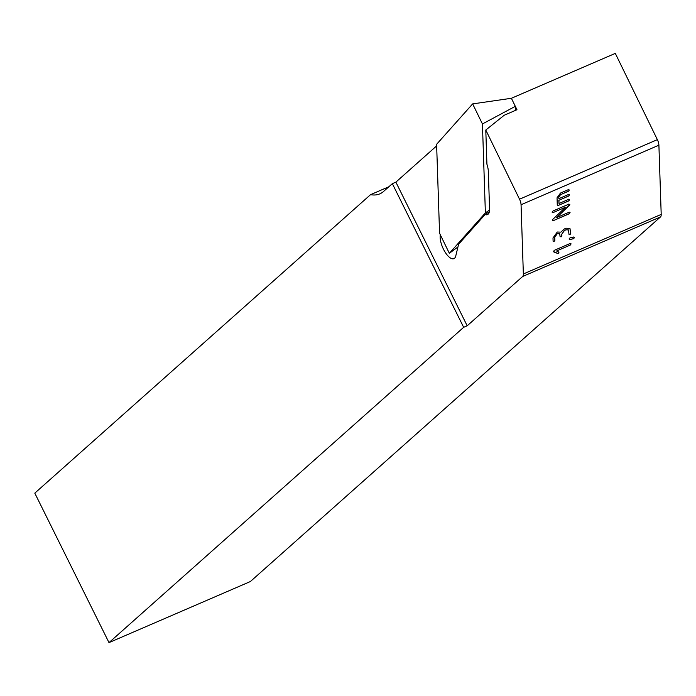<?xml version="1.0" encoding="UTF-8"?>
<svg xmlns="http://www.w3.org/2000/svg" width="696" height="696" viewBox="0 0 696 696"><rect width="100%" height="100%" fill="white"/><g stroke="black" fill="none" stroke-linecap="round" stroke-linejoin="round"><path stroke-width="1.04" d="M436.61 144.298L439.567 233.256L449.346 253.309L485.382 212.906L482.432 123.949L472.654 103.895L436.61 144.298M489.566 209.983L485.382 212.906M515.458 110.386L515.318 106.34L482.432 123.949M467.19 325.798L463.658 327.32L392.344 183.657L395.876 182.135L467.19 325.798L522.661 276.477A7.004 2.81 66.6 0 0 523.357 273.963L521.06 204.737A7.004 2.81 66.6 0 0 519.52 199.195L485.791 130.022L504.235 115.231L516.971 109.733L511.395 98.284L472.654 103.895M485.791 130.022L486.922 164.204A14.712 5.89 66.6 0 1 488.322 171.329L489.566 208.904A14.712 5.89 66.6 0 1 487.452 214.612A14.712 5.89 66.6 0 1 485.086 214.542L489.358 211.714M457.951 246.941L449.346 253.309M485.086 214.542L458.603 244.226L455.767 255.963A14.712 5.89 66.6 0 1 453.905 258.642A14.712 5.89 66.6 0 1 444.413 250.986A14.712 5.89 66.6 0 1 440.298 234.752M523.357 273.963L661.2 214.403L658.903 145.186L521.06 204.737M570.259 245.07L556.565 250.995L558.923 252.422L558.07 253.614L553.912 252.004L553.442 251.534L554.303 250.334L570.207 243.47L571.112 243.887L570.259 245.07L556.565 250.995M558.662 251.969L558.07 253.614M557.992 253.535L553.442 251.534M570.207 243.47L571.112 243.887L570.189 245.001M564.404 230.576L561.829 234.134L561.881 235.744L561.028 236.927L560.115 236.51L559.627 233.786L557.331 233.63L554.764 237.188L554.869 240.407L554.007 241.599L553.102 241.173L552.989 237.954L557.279 232.02L560.863 232.133L564.343 228.967L566.109 228.201L569.963 228.497L570.772 233.534L569.911 234.726L569.006 234.3L568.467 229.967L566.17 229.81L564.326 230.498L561.829 234.134M561.75 234.056L561.803 235.666L561.028 236.927L560.115 236.51M559.593 233.752L557.252 233.551L554.686 237.11L554.79 240.338L554.007 241.599L553.102 241.173M569.92 228.462L570.694 233.465L569.911 234.726L569.006 234.3M568.667 199.221L569.572 199.648L568.719 200.831L558.192 205.485L557.279 205.068L557.035 197.821L560.463 193.07L568.414 189.634L569.328 190.06L568.475 191.243L560.524 194.68L558.81 197.055L558.862 198.665L568.58 194.462L569.493 194.889L568.632 196.072L558.914 200.274L559.018 203.493L568.736 199.3L569.65 199.717L568.789 200.909L558.192 205.485L557.279 205.068M568.414 189.634L569.328 190.06L568.475 191.243M568.58 194.462L569.493 194.889L568.632 196.072M568.736 199.3L569.572 199.648M552.902 219.275L565.57 207.199L553.05 212.611L552.137 212.184L552.998 211.001L568.902 204.128L569.807 204.546L556.757 217.544L569.171 212.176L570.076 212.602L569.224 213.785L553.311 220.658L552.407 220.24L552.902 219.275M565.57 207.199L553.05 212.611L552.137 212.184M568.902 204.128L569.807 204.546L569.372 205.459M569.171 212.176L570.076 212.602L569.224 213.785M569.145 213.715L553.311 220.658L552.407 220.24M573.721 236.971L574.418 237.458L573.556 238.641L569.859 239.511L569.163 239.024L570.007 237.849L573.791 237.049L574.487 237.536L573.635 238.719L569.859 239.511L569.163 239.024M573.791 237.049L574.418 237.458M519.52 199.195L657.363 139.635L615.308 53.383L511.395 98.284M657.363 139.635A7.004 2.81 66.6 0 1 658.903 145.186M661.2 214.403A7.004 2.81 66.6 0 1 660.504 216.926L250.377 581.534L108.994 642.617L463.658 327.32M392.344 183.657L383.583 191.444A84.042 33.669 66.6 0 1 379.816 193.862A84.042 33.669 66.6 0 1 370.55 194.662L34.8 493.142L108.994 642.617M370.55 194.662L388.855 186.754M436.662 145.873L395.876 182.135M558.114 205.416L557.2 204.989M568.345 189.556L569.25 189.982M568.397 191.165L560.524 194.68M560.445 194.602L558.81 197.055M558.731 196.977L558.862 198.665M568.502 194.393L569.415 194.81M568.554 196.002L558.914 200.274M558.836 200.196L559.018 203.493M552.972 212.532L552.058 212.115M568.823 204.05L569.737 204.476M569.293 205.381L556.757 217.544M569.102 212.097L569.998 212.524M553.242 220.589L552.328 220.171M560.95 236.857L560.036 236.431M553.938 241.521L553.024 241.094M569.841 234.648L568.928 234.23M568.423 229.932L566.17 229.81M566.092 229.732L564.326 230.498M569.78 239.441L569.084 238.954M558.583 251.891L558.845 252.344M553.833 251.926L553.372 251.465M570.128 243.391L571.042 243.817M660.504 216.926L522.661 276.477"/></g></svg>
